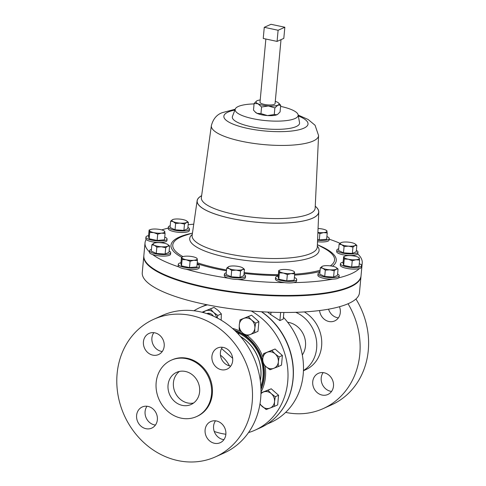 <?xml version="1.0" encoding="UTF-8"?>
<svg xmlns="http://www.w3.org/2000/svg" width="486" height="486" viewBox="0 0 486 486"><rect width="100%" height="100%" fill="white"/><g stroke="black" fill="none" stroke-linecap="round" stroke-linejoin="round"><path stroke-width="0.73" d="M193.604 403.009A17.624 15.491 65.9 0 1 187.645 402.967A17.624 15.491 65.9 0 1 173.976 389.195A17.624 15.491 65.9 0 1 179.456 371.425M182.262 405.379A17.624 15.491 65.9 0 1 168.247 389.966A17.624 15.491 65.9 0 1 176.631 372.337A17.624 15.491 65.9 0 1 185.409 371.462A17.624 15.491 65.9 0 1 199.43 386.874A17.624 15.491 65.9 0 1 191.047 404.504A17.624 15.491 65.9 0 1 182.262 405.379M230.759 366.08A11.585 10.182 65.9 0 1 229.744 365.915A11.585 10.182 65.9 0 1 221.27 358.413A11.585 10.182 65.9 0 1 222.327 347.259M221.27 369.712A11.585 10.182 65.9 0 1 212.054 359.585A11.585 10.182 65.9 0 1 217.57 347.994A11.585 10.182 65.9 0 1 223.341 347.423A11.585 10.182 65.9 0 1 232.557 357.55A11.585 10.182 65.9 0 1 227.041 369.141A11.585 10.182 65.9 0 1 221.27 369.712M162.263 351.5A11.585 10.182 65.9 0 1 161.255 351.335A11.585 10.182 65.9 0 1 152.774 343.833A11.585 10.182 65.9 0 1 153.831 332.679M152.774 355.132A11.585 10.182 65.9 0 1 143.558 345.005A11.585 10.182 65.9 0 1 149.074 333.414A11.585 10.182 65.9 0 1 154.846 332.837A11.585 10.182 65.9 0 1 164.061 342.97A11.585 10.182 65.9 0 1 158.545 354.561A11.585 10.182 65.9 0 1 152.774 355.132M155.441 425.062A11.585 10.182 65.9 0 1 154.427 424.898A11.585 10.182 65.9 0 1 145.952 417.395A11.585 10.182 65.9 0 1 147.009 406.241M145.952 428.695A11.585 10.182 65.9 0 1 136.736 418.568A11.585 10.182 65.9 0 1 142.252 406.976A11.585 10.182 65.9 0 1 148.017 406.405A11.585 10.182 65.9 0 1 157.233 416.532A11.585 10.182 65.9 0 1 151.723 428.123A11.585 10.182 65.9 0 1 145.952 428.695M223.937 439.642A11.585 10.182 65.9 0 1 222.922 439.484A11.585 10.182 65.9 0 1 214.448 431.981A11.585 10.182 65.9 0 1 215.505 420.821M214.448 443.281A11.585 10.182 65.9 0 1 205.232 433.148A11.585 10.182 65.9 0 1 210.742 421.556A11.585 10.182 65.9 0 1 216.513 420.985A11.585 10.182 65.9 0 1 225.729 431.112A11.585 10.182 65.9 0 1 220.219 442.703A11.585 10.182 65.9 0 1 214.448 443.281M324.144 372.768A11.585 10.182 -114.1 0 0 318.379 373.339A11.585 10.182 -114.1 0 0 312.863 384.93A11.585 10.182 -114.1 0 0 322.078 395.063A11.585 10.182 -114.1 0 0 327.85 394.486A11.585 10.182 -114.1 0 0 333.36 382.895A11.585 10.182 -114.1 0 0 324.144 372.768M323.135 372.604A11.585 10.182 -114.1 0 0 322.078 383.764A11.585 10.182 -114.1 0 0 330.553 391.266A11.585 10.182 -114.1 0 0 331.567 391.424M319.575 310.542A11.585 10.182 -114.1 0 0 328.901 321.495A11.585 10.182 -114.1 0 0 334.672 320.924A11.585 10.182 -114.1 0 0 339.459 306.733M328.548 309.181A11.585 10.182 -114.1 0 0 337.381 317.698A11.585 10.182 -114.1 0 0 338.39 317.862M151.444 249.391A10.619 2.74 5.3 0 0 149.573 250.727A10.619 2.74 5.3 0 0 160.896 254.518A10.619 2.74 5.3 0 0 170.72 252.69A10.619 2.74 5.3 0 0 169.122 251.031M149.573 250.727L149.427 252.246A10.619 2.74 5.3 0 0 152.598 254.549A10.619 2.74 5.3 0 0 160.757 256.031A10.619 2.74 5.3 0 0 170.58 254.208L170.72 252.69M303.446 370.727L305.67 369.731A32.75 28.783 -114.1 0 0 321.75 342.132A32.75 28.783 -114.1 0 0 304.333 311.927M303.452 370.514A32.75 28.783 -114.1 0 0 316.471 340.516A32.75 28.783 -114.1 0 0 295.731 312.322M285.647 412.389A75.385 66.254 -114.1 0 0 323.099 408.641L331.573 404.844A75.385 66.254 -114.1 0 0 355.934 298.987M323.099 408.641A75.385 66.254 -114.1 0 0 348.043 303.75M302.31 354.968A20.315 17.854 -114.1 0 0 303.592 334.775A20.315 17.854 -114.1 0 0 287.669 322.285M213.287 316.107A5.698 5.012 -114.1 0 0 207.376 313.415A5.698 5.012 -114.1 0 0 206.805 313.616M207.443 313.828A5.698 5.012 65.9 0 1 210.432 314.916M191.375 315.529A75.385 66.254 65.9 0 1 251.335 381.437A75.385 66.254 65.9 0 1 215.468 456.858A75.385 66.254 65.9 0 1 177.919 460.588A75.385 66.254 65.9 0 1 117.952 394.681A75.385 66.254 65.9 0 1 153.825 319.259A75.385 66.254 65.9 0 1 191.375 315.529M153.825 319.259L162.3 315.463A75.385 66.254 65.9 0 1 199.849 311.733A75.385 66.254 65.9 0 1 259.816 377.64A75.385 66.254 65.9 0 1 223.943 453.061L215.468 456.858M186.594 358.698A30.897 27.149 65.9 0 1 211.173 385.708A30.897 27.149 65.9 0 1 196.472 416.617A30.897 27.149 65.9 0 1 181.084 418.142A30.897 27.149 65.9 0 1 156.504 391.133A30.897 27.149 65.9 0 1 171.206 360.223A30.897 27.149 65.9 0 1 186.594 358.698M171.206 360.223L172.014 359.865A30.897 27.149 65.9 0 1 187.402 358.334A30.897 27.149 65.9 0 1 211.981 385.343A30.897 27.149 65.9 0 1 197.28 416.253L196.472 416.617M220.444 355.181A28.735 25.254 65.9 0 1 229.447 365.849M221.543 348.547L232.654 358.267M240.606 336.664A38.619 33.941 65.9 0 1 260.763 376.948A38.619 33.941 65.9 0 1 260.253 380.514M240.412 336.433A38.728 34.032 65.9 0 1 260.854 376.966A38.728 34.032 65.9 0 1 260.296 380.817M238.65 334.459L239.015 332.345A41.401 36.383 65.9 0 1 262.647 362.234M262.962 363.619A41.401 36.383 65.9 0 1 263.789 377.245A41.401 36.383 65.9 0 1 260.946 388.794M235.631 331.349A41.401 36.383 65.9 0 1 238.474 332.588L238.328 334.113M239.015 332.345L238.474 332.588M261.638 311.751A67.171 59.031 65.9 0 1 293.058 379.475A67.171 59.031 65.9 0 1 275.775 417.182A67.171 59.031 65.9 0 1 268.302 423.318M248.522 432.576A67.202 59.055 -114.1 0 0 254.998 430.177A67.202 59.055 -114.1 0 0 287.7 381.893A67.202 59.055 -114.1 0 0 251.25 310.991M207.473 304.856A67.202 59.055 -114.1 0 0 200.05 307.523A67.202 59.055 -114.1 0 0 193.95 310.761M148.588 235.595A10.619 2.74 5.3 0 0 145.928 237.125A10.619 2.74 5.3 0 0 151.875 240.175A10.619 2.74 5.3 0 0 167.075 239.088A10.619 2.74 5.3 0 0 164.742 237.095M145.928 237.125L145.788 238.638A10.619 2.74 5.3 0 0 146.171 239.477A10.619 2.74 5.3 0 0 151.735 241.694A10.619 2.74 5.3 0 0 166.935 240.6L167.075 239.088M226.288 272.731A10.619 2.74 5.3 0 0 225.474 273.023A10.619 2.74 5.3 0 0 224.417 274.068A10.619 2.74 5.3 0 0 232.496 277.506A10.619 2.74 5.3 0 0 244.501 277.075A10.619 2.74 5.3 0 0 245.564 276.03A10.619 2.74 5.3 0 0 243.966 274.371M152.598 254.549A109.064 28.115 5.3 0 0 178.963 266.96A10.619 2.74 5.3 0 0 186.095 269.183A109.064 28.115 5.3 0 0 206.131 274.195A109.064 28.115 5.3 0 0 228.42 278.192A10.619 2.74 5.3 0 0 237.684 279.456A10.619 2.74 5.3 0 0 244.361 278.593A10.619 2.74 5.3 0 0 245.424 277.549L245.564 276.03M343.11 262.191A10.619 2.74 5.3 0 0 340.449 263.716A10.619 2.74 5.3 0 0 346.403 266.771A10.619 2.74 5.3 0 0 361.602 265.678A10.619 2.74 5.3 0 0 359.269 263.685M340.449 263.716L340.309 265.235A10.619 2.74 5.3 0 0 346.263 268.284A10.619 2.74 5.3 0 0 359.288 268.612A10.619 2.74 5.3 0 0 361.463 267.197L361.602 265.678M180.962 262.726A10.619 2.74 5.3 0 0 178.301 264.25A10.619 2.74 5.3 0 0 183.799 267.209A10.619 2.74 5.3 0 0 194.801 268.023A10.619 2.74 5.3 0 0 199.448 266.213A10.619 2.74 5.3 0 0 197.116 264.22M186.095 269.183A10.619 2.74 5.3 0 0 194.661 269.536A10.619 2.74 5.3 0 0 199.309 267.731L199.448 266.213M319.903 272.427A10.619 2.74 5.3 0 0 318.032 273.758A10.619 2.74 5.3 0 0 319.849 275.519A10.619 2.74 5.3 0 0 331.586 277.634A10.619 2.74 5.3 0 0 339.185 275.72A10.619 2.74 5.3 0 0 337.588 274.068M318.032 273.758L317.893 275.276A10.619 2.74 5.3 0 0 319.703 277.038A10.619 2.74 5.3 0 0 332.533 279.146A10.619 2.74 5.3 0 0 338.712 277.828A10.619 2.74 5.3 0 0 339.046 277.239L339.185 275.72M317.571 240.212A10.619 2.74 5.3 0 0 324.581 240.357A10.619 2.74 5.3 0 0 329.229 238.553A10.619 2.74 5.3 0 0 326.896 236.56M317.51 241.736A10.619 2.74 5.3 0 0 324.441 241.876A10.619 2.74 5.3 0 0 329.089 240.066L329.229 238.553M170.215 225.747A10.619 2.74 5.3 0 0 168.344 227.077A10.619 2.74 5.3 0 0 170.161 228.845A10.619 2.74 5.3 0 0 181.898 230.959A10.619 2.74 5.3 0 0 189.497 229.04A10.619 2.74 5.3 0 0 187.9 227.387M168.344 227.077L168.205 228.596A10.619 2.74 5.3 0 0 170.015 230.358A10.619 2.74 5.3 0 0 181.758 232.472A10.619 2.74 5.3 0 0 189.358 230.558L189.497 229.04M278.223 276.024A10.619 2.74 5.3 0 0 275.562 277.549A10.619 2.74 5.3 0 0 275.586 277.81A10.619 2.74 5.3 0 0 286.388 281.297A10.619 2.74 5.3 0 0 296.709 279.511A10.619 2.74 5.3 0 0 296.685 279.25A10.619 2.74 5.3 0 0 294.376 277.518M275.562 277.549L275.422 279.067A10.619 2.74 5.3 0 0 275.447 279.329A10.619 2.74 5.3 0 0 284.632 282.652A10.619 2.74 5.3 0 0 293.55 282.621A10.619 2.74 5.3 0 0 296.569 281.03L296.709 279.511M338.681 248.777A10.619 2.74 5.3 0 0 336.81 250.114A10.619 2.74 5.3 0 0 348.134 253.899A10.619 2.74 5.3 0 0 357.957 252.076A10.619 2.74 5.3 0 0 356.366 250.418M336.81 250.114L336.67 251.627A10.619 2.74 5.3 0 0 347.994 255.417A10.619 2.74 5.3 0 0 357.732 253.868A10.619 2.74 5.3 0 0 357.817 253.589L357.957 252.076M281.011 39.645L275.076 103.609A7.569 1.95 -174.7 0 1 264.244 104.387A7.569 1.95 -174.7 0 1 260.004 102.212L265.866 39.02M146.171 239.477A109.064 28.115 5.3 0 0 145.028 242.842L143.844 255.624A109.064 28.115 5.3 0 0 204.946 286.977A109.064 28.115 5.3 0 0 361.037 275.775L362.222 262.993A109.064 28.115 5.3 0 0 357.732 253.868M145.028 242.842A109.064 28.115 5.3 0 0 149.463 251.912M168.253 228.074A109.064 28.115 5.3 0 0 161.735 229.908M193.75 224.18A109.064 28.115 5.3 0 0 188.149 224.726M201.635 195.67A61.078 15.746 5.3 0 0 197.134 200.694A61.078 15.746 5.3 0 0 243.188 220.601A61.078 15.746 5.3 0 0 312.638 218.184A61.078 15.746 5.3 0 0 318.755 211.975A61.078 15.746 5.3 0 0 315.256 206.21M254.069 103.913A31.639 8.159 5.3 0 0 238.304 106.477A31.639 8.159 5.3 0 0 235.279 109.016A31.639 8.159 5.3 0 0 258.121 119.653A31.639 8.159 5.3 0 0 294.99 118.541A31.639 8.159 5.3 0 0 298.125 114.842A31.639 8.159 5.3 0 0 280.592 106.373M235.279 109.016L232.466 116.409A33.765 8.705 5.3 0 0 256.845 127.763A33.765 8.705 5.3 0 0 296.187 126.579A33.765 8.705 5.3 0 0 299.534 122.63L298.125 114.842M361.001 276.054A109.064 28.115 -174.7 0 1 360.983 276.34A109.064 28.115 -174.7 0 1 204.892 287.536A109.064 28.115 -174.7 0 1 143.789 256.189A109.064 28.115 -174.7 0 1 143.82 255.909M360.983 276.34L359.458 292.803A109.064 28.115 -174.7 0 1 203.367 304.005A109.064 28.115 -174.7 0 1 142.258 272.658L143.789 256.189M293.034 379.7A66.612 58.539 -114.1 0 0 293.113 378.898A66.612 58.539 -114.1 0 0 263.035 312.741M283.417 317.297A66.612 58.539 65.9 0 1 303.203 374.378A66.612 58.539 65.9 0 1 270.769 422.468L267.142 424.096M267.531 312.067A66.612 58.539 65.9 0 1 270.775 314.661L279.887 320.566L283.253 319.059L283.86 312.48M178.301 264.25L178.155 265.769A10.619 2.74 5.3 0 0 178.963 266.96M224.417 274.068L224.271 275.586A10.619 2.74 5.3 0 0 228.42 278.192M237.684 279.456A109.064 28.115 5.3 0 0 284.632 282.652M293.55 282.621A109.064 28.115 5.3 0 0 332.533 279.146M338.712 277.828A109.064 28.115 5.3 0 0 359.288 268.612M361.578 265.405A109.064 28.115 5.3 0 0 362.222 262.993M340.054 243.298A109.064 28.115 5.3 0 0 329.174 239.173M280.641 312.455L279.887 320.566M271.006 312.212L270.775 314.661M260.21 99.958A11.585 2.989 5.3 0 0 257.161 100.699A11.585 2.989 5.3 0 0 256.657 100.973A11.585 2.989 5.3 0 0 257.981 103.761A11.585 2.989 5.3 0 0 268.357 105.972A11.585 2.989 5.3 0 0 277.919 105.116L274.869 107.91L274.25 114.538L277.026 114.72A11.585 2.989 5.3 0 0 277.53 114.447A11.585 2.989 5.3 0 0 277.567 114.429M277.53 114.447L277.026 114.72A11.585 2.989 -174.7 0 1 267.47 115.571A11.585 2.989 -174.7 0 1 257.088 113.359A11.585 2.989 -174.7 0 1 255.593 112.412L253.498 110.122L254.111 103.488L256.657 100.973M278.593 103.008L280.695 105.298L277.919 105.116A11.585 2.989 5.3 0 0 278.593 103.008A11.585 2.989 5.3 0 0 277.099 102.054A11.585 2.989 5.3 0 0 275.283 101.355M277.609 114.398L280.076 111.926L280.695 105.298M274.869 107.91L268.357 105.972L261.577 107.005L257.981 103.761L254.111 103.488M274.25 114.538L267.47 115.571L260.964 113.633L261.577 107.005M260.964 113.633L257.088 113.359L255.107 111.944M284.839 27.246L271 24.3L264.275 27.313L278.114 30.26L284.839 27.246L283.806 38.394L277.075 41.407L278.114 30.26M277.075 41.407L263.236 38.461L264.275 27.313M341.269 242.569L341.111 242.636A7.721 1.993 5.3 0 1 341.293 242.557A7.721 1.993 5.3 0 1 347.484 242.064A7.721 1.993 -174.7 0 1 354.403 243.541A7.721 1.993 -174.7 0 1 354.938 243.826A7.721 1.993 -174.7 0 1 354.95 245.582L356.833 245.375L356.244 251.693L352.362 253.437L343.499 252.829L338.523 250.49L339.107 244.166L341.658 244.677A7.721 1.993 -174.7 0 1 341.111 242.636L339.107 244.166M348.577 246.147A7.721 1.993 -174.7 0 1 341.658 244.677L344.088 246.511L348.577 246.147L352.945 247.113L354.95 245.582A7.721 1.993 -174.7 0 1 348.577 246.147M356.833 245.375L354.938 243.826M343.499 252.829L344.088 246.511M352.362 253.437L352.945 247.113M294.71 273.91L294.455 272.069A7.721 1.993 -174.7 0 1 291.096 273.575L294.71 273.91L294.127 280.228L286.764 280.89L278.776 279.189L278.144 276.832L278.733 270.508L279.11 271.024A7.721 1.993 -174.7 0 1 280.045 269.997A7.721 1.993 -174.7 0 1 282.475 269.517A7.721 1.993 -174.7 0 1 290.148 270.04A7.721 1.993 5.3 0 1 293.69 271.261L294.206 271.577M283.423 273.053A7.721 1.993 -174.7 0 1 279.11 271.024L279.365 272.865L283.423 273.053L287.354 274.566L291.096 273.575A7.721 1.993 -174.7 0 1 283.423 273.053M294.079 271.553L294.455 272.069A7.721 1.993 5.3 0 0 293.69 271.261M280.045 269.997L278.733 270.508M278.776 279.189L279.365 272.865M286.764 280.89L287.354 274.566M188.368 222.345L187.778 228.663L183.896 230.407L175.039 229.799L170.057 227.46L170.647 221.136L173.198 221.646A7.721 1.993 -174.7 0 1 172.651 219.605A7.721 1.993 -174.7 0 1 172.834 219.526A7.721 1.993 -174.7 0 1 179.024 219.034A7.721 1.993 -174.7 0 1 185.944 220.51A7.721 1.993 -174.7 0 1 186.472 220.79A7.721 1.993 -174.7 0 1 186.484 222.552A7.721 1.993 -174.7 0 1 180.118 223.117L184.486 224.082L186.484 222.552L188.368 222.345L186.472 220.79M173.198 221.646A7.721 1.993 5.3 0 0 180.118 223.117L175.622 223.481L173.198 221.646M172.809 219.538L170.647 221.136M175.039 229.799L175.622 223.481M183.896 230.407L184.486 224.082M318.063 228.505A7.721 1.993 -174.7 0 1 322.668 229.076A7.721 1.993 -174.7 0 1 326.209 230.303A7.721 1.993 -174.7 0 1 326.975 231.105A7.721 1.993 -174.7 0 1 323.615 232.612L327.23 232.946L326.647 239.27L319.284 239.926L317.601 239.568M317.887 232.679L319.873 233.602L323.615 232.612A7.721 1.993 -174.7 0 1 317.899 232.43M327.23 232.946L326.598 230.589M319.284 239.926L319.873 233.602M338.056 269.025L337.466 275.343L333.584 277.081L324.727 276.479L319.745 274.14L320.335 267.816L322.886 268.327A7.721 1.993 -174.7 0 1 322.34 266.285A7.721 1.993 -174.7 0 1 322.522 266.207A7.721 1.993 -174.7 0 1 328.712 265.714A7.721 1.993 5.3 0 1 335.632 267.185A7.721 1.993 -174.7 0 1 336.16 267.47A7.721 1.993 -174.7 0 1 336.172 269.226A7.721 1.993 -174.7 0 1 329.806 269.797A7.721 1.993 -174.7 0 1 322.886 268.327L325.31 270.161L329.806 269.797L334.174 270.763L336.172 269.226L338.056 269.025L336.16 267.47M322.497 266.219L320.335 267.816M324.727 276.479L325.31 270.161M333.584 277.081L334.174 270.763M197.45 260.611L197.195 258.771A7.721 1.993 5.3 0 1 193.829 260.277A7.721 1.993 -174.7 0 1 186.156 259.755L190.093 261.268L193.829 260.277L197.45 260.611L196.86 266.935L189.504 267.592L181.515 265.891L180.883 263.534L181.472 257.209L181.849 257.726A7.721 1.993 -174.7 0 1 182.785 256.699A7.721 1.993 -174.7 0 1 185.209 256.219A7.721 1.993 -174.7 0 1 192.887 256.742A7.721 1.993 -174.7 0 1 196.429 257.963A7.721 1.993 -174.7 0 1 197.195 258.771L196.818 258.254M186.156 259.755A7.721 1.993 -174.7 0 1 181.849 257.726L182.104 259.567L186.156 259.755M182.785 256.699L181.472 257.209M181.515 265.891L182.104 259.567M189.504 267.592L190.093 261.268M359.604 260.077L359.014 266.401L351.657 267.057L343.669 265.356L343.037 262.999L343.626 256.675L344.003 257.191A7.721 1.993 -174.7 0 1 344.938 256.165A7.721 1.993 -174.7 0 1 347.362 255.685A7.721 1.993 5.3 0 1 355.035 256.207A7.721 1.993 -174.7 0 1 358.583 257.428A7.721 1.993 -174.7 0 1 359.348 258.236A7.721 1.993 -174.7 0 1 355.983 259.743A7.721 1.993 -174.7 0 1 348.31 259.22A7.721 1.993 -174.7 0 1 344.003 257.191L344.252 259.032L348.31 259.22L352.247 260.733L355.983 259.743L359.604 260.077L358.972 257.72M344.938 256.165L343.626 256.675M343.669 265.356L344.252 259.032M351.657 267.057L352.247 260.733M244.434 269.329L243.851 275.653L239.969 277.391L231.105 276.789L226.13 274.444L226.713 268.126L229.264 268.63A7.721 1.993 -174.7 0 1 228.718 266.589A7.721 1.993 -174.7 0 1 228.9 266.516A7.721 1.993 -174.7 0 1 235.09 266.024A7.721 1.993 -174.7 0 1 242.01 267.494A7.721 1.993 5.3 0 1 242.544 267.78L244.434 269.329L242.557 269.536A7.721 1.993 -174.7 0 1 236.184 270.107A7.721 1.993 -174.7 0 1 229.264 268.63L231.694 270.465L236.184 270.107L240.552 271.073L242.557 269.536A7.721 1.993 5.3 0 0 242.544 267.78M228.718 266.589L226.713 268.126M231.105 276.789L231.694 270.465M239.969 277.391L240.552 271.073M165.076 233.48L164.493 239.805L157.136 240.461L149.141 238.76L148.516 236.403L149.099 230.085L149.475 230.595A7.721 1.993 -174.7 0 1 150.417 229.568A7.721 1.993 -174.7 0 1 152.841 229.088A7.721 1.993 -174.7 0 1 160.514 229.611A7.721 1.993 -174.7 0 1 164.055 230.838A7.721 1.993 -174.7 0 1 164.821 231.64A7.721 1.993 -174.7 0 1 161.461 233.146L165.076 233.48L164.444 231.123M153.789 232.624A7.721 1.993 -174.7 0 1 149.475 230.595L149.731 232.442L153.789 232.624A7.721 1.993 5.3 0 0 161.461 233.146L157.719 234.137L153.789 232.624M150.417 229.568L149.099 230.085M149.141 238.76L149.731 232.442M157.136 240.461L157.719 234.137M214.253 431.465A67.202 59.055 -114.1 0 0 225.869 434.253M240.066 319.824L251.56 315.195L258.892 321.671L257.993 331.318L254.725 332.782L254.84 328.111L255.624 323.135L251.62 320.049L248.291 316.659L240.066 319.824L239.282 324.8L239.173 329.472L242.502 332.861L246.505 335.948L254.725 332.782M260.97 392.87L271.237 388.794L278.569 395.27L277.67 404.911L274.402 406.375L274.511 401.709L275.301 396.734L271.297 393.648L267.968 390.258L260.97 392.961M263.57 353.638L275.058 349.009L282.39 355.485L281.497 365.132L278.229 366.596L278.338 361.924L279.122 356.949L275.119 353.863L271.789 350.473L263.57 353.638L262.78 358.613L262.671 363.279L266 366.675L270.003 369.761L278.229 366.596M251.56 315.195L248.291 316.659M258.892 321.671L255.624 323.135M242.502 332.861A8.681 7.63 65.9 0 1 239.282 324.8A8.681 7.63 65.9 0 1 243.844 318.397A8.681 7.63 65.9 0 1 251.62 320.049A8.681 7.63 -114.1 0 1 254.84 328.111A8.681 7.63 65.9 0 1 250.278 334.52A8.681 7.63 65.9 0 1 242.502 332.861M271.237 388.794L267.968 390.258M278.569 395.27L275.301 396.734M259.919 404.261L266.182 409.546L274.402 406.375M260.952 393.751A8.681 7.63 65.9 0 1 263.521 391.989A8.681 7.63 65.9 0 1 271.297 393.648A8.681 7.63 -114.1 0 1 274.511 401.709A8.681 7.63 65.9 0 1 269.955 408.112A8.681 7.63 65.9 0 1 262.179 406.454A8.681 7.63 65.9 0 1 260.016 403.672M275.058 349.009L271.789 350.473M282.39 355.485L279.122 356.949M266 366.675A8.681 7.63 65.9 0 1 262.78 358.613A8.681 7.63 65.9 0 1 267.343 352.204A8.681 7.63 65.9 0 1 275.119 353.863A8.681 7.63 -114.1 0 1 278.338 361.924A8.681 7.63 65.9 0 1 273.776 368.327A8.681 7.63 65.9 0 1 266 366.675M203.27 312.559A8.681 7.63 65.9 0 1 205.857 310.779A8.681 7.63 65.9 0 1 213.633 312.437L217.807 315.45L221.33 313.871L218.171 310.408L213.998 307.395L210.474 308.975L213.633 312.437A8.681 7.63 -114.1 0 1 216.689 317.716M213.998 307.395L202.249 312.14L210.474 308.975M221.166 320.183L221.33 313.871M217.218 317.99L217.807 315.45M169.59 245.989L169.007 252.313L165.125 254.05L156.261 253.449L151.286 251.104L151.869 244.786L154.42 245.29A7.721 1.993 -174.7 0 1 153.874 243.249A7.721 1.993 -174.7 0 1 154.056 243.176A7.721 1.993 -174.7 0 1 160.246 242.684A7.721 1.993 -174.7 0 1 167.166 244.154A7.721 1.993 -174.7 0 1 167.7 244.44A7.721 1.993 -174.7 0 1 167.713 246.195L169.59 245.989L167.7 244.44M161.34 246.767A7.721 1.993 -174.7 0 1 154.42 245.29L156.85 247.131L161.34 246.767A7.721 1.993 5.3 0 0 167.713 246.195L165.708 247.732L161.34 246.767M154.032 243.182L151.869 244.786M156.261 253.449L156.85 247.131M165.125 254.05L165.708 247.732M260.964 389.505A41.401 36.383 -114.1 0 0 264.196 377.063A41.401 36.383 -114.1 0 0 263.54 364.251M265.083 365.83A42.331 37.197 65.9 0 1 265.429 377.063A42.331 37.197 65.9 0 1 260.982 392.129M238.924 333.262A40.472 35.569 65.9 0 1 262.956 377.063A40.472 35.569 65.9 0 1 260.842 386.625M262.659 360.582A41.401 36.383 -114.1 0 0 234.374 330.146M254.998 430.177L260.241 427.826A67.202 59.055 -114.1 0 0 292.943 379.542A67.202 59.055 -114.1 0 0 261.444 311.739M206.495 304.655A67.202 59.055 -114.1 0 0 205.299 305.172L206.495 304.655M197.134 200.694L192.134 235.376A62.852 16.202 5.3 0 0 239.525 255.861A62.852 16.202 5.3 0 0 310.991 253.376A62.852 16.202 5.3 0 0 317.285 246.985L318.755 211.975M192.268 234.459A64.954 16.743 5.3 0 0 231.166 258.2A64.954 16.743 5.3 0 0 312.583 256.906A64.954 16.743 5.3 0 0 317.328 246.062M330.334 265.866A81.241 20.941 5.3 0 0 323.615 248L317.382 244.677M192.468 233.086L185.731 235.206A81.241 20.941 5.3 0 0 180.889 237.022A81.241 20.941 5.3 0 0 182.979 256.632M191.703 233.329A82.997 21.396 5.3 0 0 179.279 237.089A82.997 21.396 5.3 0 0 181.527 257.185M197.164 263.722A82.997 21.396 5.3 0 0 226.464 270.854M244.057 273.424A82.997 21.396 5.3 0 0 278.265 275.556M294.601 275.119A82.997 21.396 5.3 0 0 319.995 271.467M197.255 262.707A81.241 20.941 5.3 0 0 226.543 269.973M244.136 272.567A81.241 20.941 5.3 0 0 278.344 274.669M294.686 274.183A81.241 20.941 5.3 0 0 320.11 270.265M235.194 109.235L222.309 112.649C216.817 114.587 213.166 118.9 211.367 125.607A53.843 13.881 5.3 0 0 211.367 125.619A53.843 13.881 5.3 0 0 251.997 143.157A53.843 13.881 5.3 0 0 313.184 141.019A53.843 13.881 5.3 0 0 318.579 135.564A53.843 13.881 5.3 0 0 318.579 135.551L315.068 125.254L308.088 119.459L298.167 115.079M234.878 110.067A42.27 10.899 5.3 0 0 228.08 112.078A42.27 10.899 5.3 0 0 247.538 128.383A42.27 10.899 5.3 0 0 303.805 128.201A42.27 10.899 5.3 0 0 298.325 115.954M201.374 197.535A57.148 14.732 5.3 0 0 201.374 197.547A57.148 14.732 5.3 0 0 244.501 216.161A57.148 14.732 5.3 0 0 309.442 213.895A57.148 14.732 5.3 0 0 315.165 208.105A57.148 14.732 5.3 0 0 315.165 208.093L318.579 135.564M201.629 195.73A61.005 15.728 5.3 0 0 233.207 218.822A61.005 15.728 5.3 0 0 312.571 218.171A61.005 15.728 5.3 0 0 315.256 206.271M332.448 266.213A82.997 21.396 5.3 0 0 318.093 245.053M232.423 328.384A42.331 37.197 65.9 0 1 241.348 331.792M247.344 335.638A42.331 37.197 65.9 0 1 262.932 357.295M200.05 307.523L205.299 305.172M211.367 125.619L201.374 197.547M326.209 230.303L326.726 230.619M196.429 257.963L196.939 258.279M358.583 257.428L359.093 257.744M164.055 230.838L164.572 231.154M275.775 417.182C271.2 421.684 266.024 425.232 260.241 427.826"/></g></svg>

